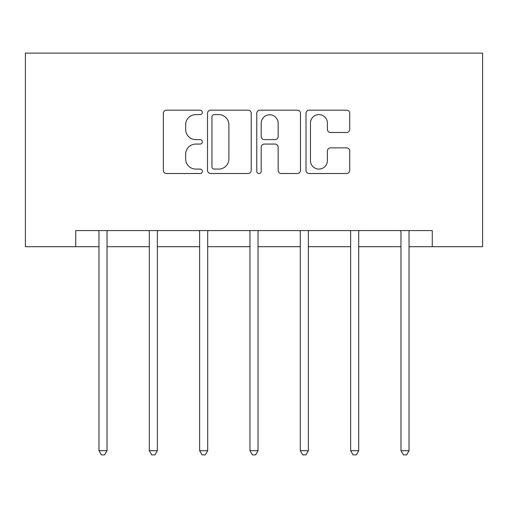 <?xml version="1.0" encoding="UTF-8"?>
<svg xmlns="http://www.w3.org/2000/svg" width="508" height="508" viewBox="0 0 508 508"><rect width="100%" height="100%" fill="white"/><g stroke="black" fill="none" stroke-linecap="round" stroke-linejoin="round"><path stroke-width="0.76" d="M202.374 112.395A2.216 2.216 0 0 0 200.158 110.172L166.51 110.172A3.169 3.169 0 0 0 163.341 113.341L163.341 170.351A3.169 3.169 0 0 0 166.51 173.514L200.158 173.514A2.216 2.216 0 0 0 202.374 171.298A2.216 2.216 0 0 0 200.158 169.081L195.802 169.081A10.135 10.135 0 0 1 185.668 158.947L185.668 154.197A10.135 10.135 0 0 1 195.802 144.062L200.158 144.062A2.216 2.216 0 0 0 202.374 141.846A2.216 2.216 0 0 0 200.158 139.63L195.802 139.63A10.135 10.135 0 0 1 185.668 129.496L185.668 124.746A10.135 10.135 0 0 1 195.802 114.611L200.158 114.611A2.216 2.216 0 0 0 202.374 112.395M346.558 132.505A3.169 3.169 0 0 0 349.726 129.337L349.726 113.341A3.169 3.169 0 0 0 346.558 110.172L309.188 110.172A3.169 3.169 0 0 0 306.019 113.341L306.019 170.351A3.169 3.169 0 0 0 309.188 173.514L346.558 173.514A3.169 3.169 0 0 0 349.726 170.351L349.726 151.028A3.169 3.169 0 0 0 346.558 147.866L330.562 147.866A3.169 3.169 0 0 0 327.4 151.028L327.4 160.611A8.471 8.471 0 0 1 318.922 169.081A8.471 8.471 0 0 1 310.452 160.611L310.452 123.082A8.471 8.471 0 0 1 318.922 114.611A8.471 8.471 0 0 1 327.4 123.082L327.4 129.337A3.169 3.169 0 0 0 330.562 132.505L346.558 132.505M75.736 246.71L75.736 230.575L432.264 230.575L432.264 246.71L482.6 246.71L482.6 53.118L25.4 53.118L25.4 246.71L98.965 246.71M251.231 113.341A3.169 3.169 0 0 0 248.063 110.172L210.693 110.172A3.169 3.169 0 0 0 207.524 113.341L207.524 170.351A3.169 3.169 0 0 0 210.693 173.514L248.063 173.514A3.169 3.169 0 0 0 251.231 170.351L251.231 113.341M259.937 110.172L297.307 110.172A3.169 3.169 0 0 1 300.476 113.341L300.476 170.351A3.169 3.169 0 0 1 297.307 173.514L281.318 173.514A3.169 3.169 0 0 1 278.149 170.351L278.149 147.231A3.169 3.169 0 0 0 274.98 144.062L264.37 144.062A3.169 3.169 0 0 0 261.207 147.231L261.207 171.298A2.216 2.216 0 0 1 258.991 173.514A2.216 2.216 0 0 1 256.769 171.298L256.769 113.341A3.169 3.169 0 0 1 259.937 110.172M107.029 246.71L149.301 246.71M157.366 246.71L199.631 246.71M207.702 246.71L249.968 246.71M258.032 246.71L300.298 246.71M308.369 246.71L350.634 246.71M358.699 246.71L400.971 246.71M409.035 246.71L432.264 246.71M214.173 114.611A2.216 2.216 0 0 0 211.957 116.827L211.957 166.865A2.216 2.216 0 0 0 214.173 169.081L218.764 169.081A10.135 10.135 0 0 0 228.898 158.947L228.898 124.746A10.135 10.135 0 0 0 218.764 114.611L214.173 114.611M278.149 123.241A8.471 8.471 0 0 0 269.678 114.77A8.471 8.471 0 0 0 261.207 123.241L261.207 136.462A3.169 3.169 0 0 0 264.37 139.63L274.98 139.63A3.169 3.169 0 0 0 278.149 136.462L278.149 123.241M107.455 230.575L107.264 231.051A3.226 3.226 0 0 0 107.029 232.251L107.029 450.691L98.965 450.691L98.965 232.251A3.226 3.226 0 0 0 98.73 231.051L98.539 230.575M107.029 450.691L104.61 454.882L101.384 454.882L98.965 450.691M157.791 230.575L157.601 231.051A3.226 3.226 0 0 0 157.366 232.251L157.366 450.691L149.301 450.691L149.301 232.251A3.226 3.226 0 0 0 149.066 231.051L148.876 230.575M157.366 450.691L154.946 454.882L151.721 454.882L149.301 450.691M208.121 230.575L207.931 231.051A3.226 3.226 0 0 0 207.702 232.251L207.702 450.691L199.631 450.691L199.631 232.251A3.226 3.226 0 0 0 199.403 231.051L199.212 230.575M207.702 450.691L205.276 454.882L202.051 454.882L199.631 450.691M258.458 230.575L258.267 231.051A3.226 3.226 0 0 0 258.032 232.251L258.032 450.691L249.968 450.691L249.968 232.251A3.226 3.226 0 0 0 249.733 231.051L249.542 230.575M258.032 450.691L255.613 454.882L252.387 454.882L249.968 450.691M308.788 230.575L308.597 231.051A3.226 3.226 0 0 0 308.369 232.251L308.369 450.691L300.298 450.691L300.298 232.251A3.226 3.226 0 0 0 300.069 231.051L299.879 230.575M308.369 450.691L305.949 454.882L302.724 454.882L300.298 450.691M359.124 230.575L358.934 231.051A3.226 3.226 0 0 0 358.699 232.251L358.699 450.691L350.634 450.691L350.634 232.251A3.226 3.226 0 0 0 350.399 231.051L350.209 230.575M358.699 450.691L356.279 454.882L353.054 454.882L350.634 450.691M409.461 230.575L409.27 231.051A3.226 3.226 0 0 0 409.035 232.251L409.035 450.691L400.971 450.691L400.971 232.251A3.226 3.226 0 0 0 400.736 231.051L400.545 230.575M409.035 450.691L406.616 454.882L403.39 454.882L400.971 450.691"/></g></svg>
